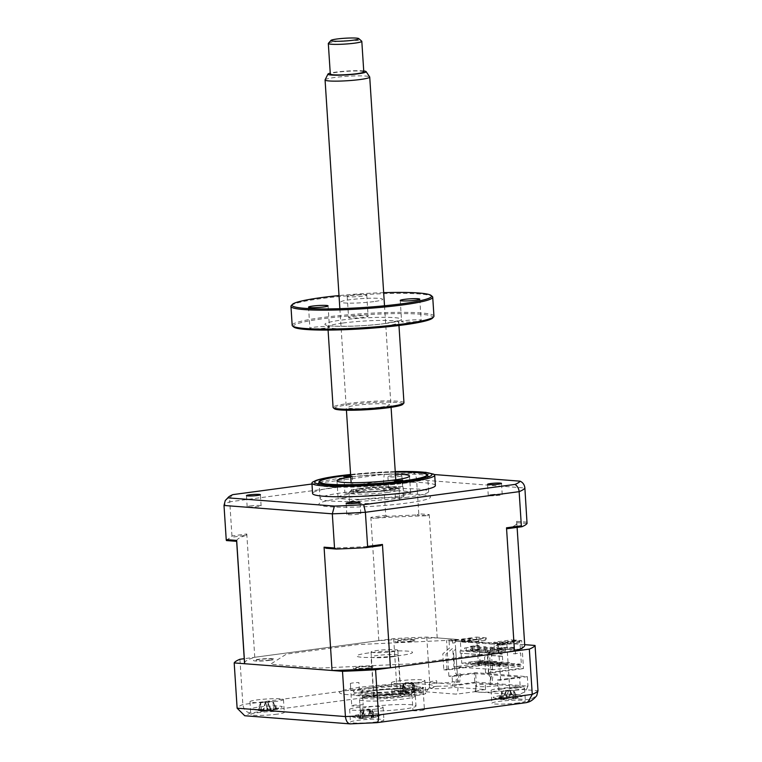 <?xml version="1.0" encoding="UTF-8"?>
<svg xmlns="http://www.w3.org/2000/svg" width="762" height="762" viewBox="0 0 762 762"><rect width="100%" height="100%" fill="white"/><g stroke="black" fill="none" stroke-linecap="round" stroke-linejoin="round"><path stroke-width="0.57" stroke-dasharray="3.81 2.86" d="M497.424 679.99L500.634 680.237L527.352 676.656L475.602 672.656L448.885 676.237L452.095 676.485L452.704 685.933L437.007 686.267L436.645 680.714A13.983 1.381 -3.7 0 0 435.14 680.895A13.983 1.381 -3.7 0 0 429.225 682.419A13.983 1.381 -3.7 0 0 436.788 683.162A13.983 1.381 -3.7 0 0 451.209 682.142A13.983 1.381 -3.7 0 0 454.362 681.638L454.724 687.191L485.575 689.572L485.213 684.019A13.983 1.381 -3.7 0 0 481.27 684.466A13.983 1.381 -3.7 0 0 475.355 685.981A13.983 1.381 -3.7 0 0 482.918 686.724A13.983 1.381 -3.7 0 0 497.348 685.705A13.983 1.381 -3.7 0 0 498.719 685.505L499.081 691.058L501.244 689.677L498.034 689.429L520.189 686.457L519.579 677.018L497.424 679.99L498.034 689.429M437.007 686.267A13.983 1.381 -3.7 0 0 435.502 686.457A13.983 1.381 -3.7 0 0 429.577 687.972A13.983 1.381 -3.7 0 0 437.15 688.715A13.983 1.381 -3.7 0 0 451.571 687.695A13.983 1.381 -3.7 0 0 454.724 687.191M485.575 689.572A13.983 1.381 -3.7 0 0 481.632 690.02A13.983 1.381 -3.7 0 0 475.717 691.544A13.983 1.381 -3.7 0 0 483.279 692.277A13.983 1.381 -3.7 0 0 497.7 691.258A13.983 1.381 -3.7 0 0 499.081 691.058M422.996 687.572A5.734 0.572 176.3 0 0 422.91 687.476L423.339 694.144A5.734 0.572 -3.7 0 0 414.414 694.344A5.734 0.572 -3.7 0 0 411.985 694.973A5.734 0.572 -3.7 0 0 414.852 695.277L414.423 688.61A5.734 0.572 176.3 0 0 420.567 688.191A5.734 0.572 176.3 0 0 422.996 687.572L424.434 709.784A5.734 0.572 176.3 0 1 422.005 710.413A5.734 0.572 176.3 0 1 416.09 710.832A5.734 0.572 176.3 0 1 412.994 710.527A5.734 0.572 176.3 0 1 415.414 709.898A5.734 0.572 176.3 0 1 421.329 709.479A5.734 0.572 176.3 0 1 424.434 709.784M350.32 683.581A5.734 0.572 176.3 0 0 350.406 683.666L350.844 690.334A5.734 0.572 -3.7 0 0 359.769 690.124A5.734 0.572 -3.7 0 0 362.188 689.505A5.734 0.572 -3.7 0 0 359.321 689.2L358.892 682.533A5.734 0.572 176.3 0 0 352.739 682.952A5.734 0.572 176.3 0 0 350.32 683.581L351.758 705.793A5.734 0.572 176.3 0 1 354.178 705.174A5.734 0.572 176.3 0 1 360.093 704.755A5.734 0.572 176.3 0 1 363.198 705.05A5.734 0.572 176.3 0 1 360.769 705.679A5.734 0.572 176.3 0 1 354.854 706.098A5.734 0.572 176.3 0 1 351.758 705.793M376.838 721.871A16.783 1.667 176.3 0 1 359.531 723.1A16.783 1.667 176.3 0 1 350.444 722.205A16.783 1.667 176.3 0 1 357.549 720.376A16.783 1.667 176.3 0 1 374.856 719.157A16.783 1.667 176.3 0 1 383.934 720.042A16.783 1.667 176.3 0 1 376.838 721.871M376.009 709.098A16.783 1.667 176.3 0 1 358.702 710.327A16.783 1.667 176.3 0 1 349.625 709.432A16.783 1.667 176.3 0 1 356.721 707.603A16.783 1.667 176.3 0 1 374.028 706.374A16.783 1.667 176.3 0 1 383.105 707.269A16.783 1.667 176.3 0 1 376.009 709.098M277.187 714.175A16.783 1.667 176.3 0 1 259.88 715.404A16.783 1.667 176.3 0 1 250.793 714.508A16.783 1.667 176.3 0 1 257.899 712.68A16.783 1.667 176.3 0 1 275.206 711.46A16.783 1.667 176.3 0 1 284.283 712.346A16.783 1.667 176.3 0 1 277.187 714.175M276.358 701.402A16.783 1.667 176.3 0 1 259.051 702.631A16.783 1.667 176.3 0 1 249.965 701.735A16.783 1.667 176.3 0 1 257.07 699.907A16.783 1.667 176.3 0 1 274.377 698.678A16.783 1.667 176.3 0 1 283.454 699.573A16.783 1.667 176.3 0 1 276.358 701.402M418.643 695.201A16.783 1.667 176.3 0 1 401.336 696.43A16.783 1.667 176.3 0 1 392.249 695.535A16.783 1.667 176.3 0 1 399.355 693.706A16.783 1.667 176.3 0 1 416.662 692.477A16.783 1.667 176.3 0 1 425.739 693.372A16.783 1.667 176.3 0 1 418.643 695.201M417.814 682.428A16.783 1.667 176.3 0 1 400.507 683.647A16.783 1.667 176.3 0 1 391.43 682.762A16.783 1.667 176.3 0 1 398.526 680.933A16.783 1.667 176.3 0 1 415.833 679.704A16.783 1.667 176.3 0 1 424.91 680.599A16.783 1.667 176.3 0 1 417.814 682.428M518.293 702.897A16.783 1.667 176.3 0 1 500.986 704.126A16.783 1.667 176.3 0 1 491.9 703.231A16.783 1.667 176.3 0 1 499.005 701.402A16.783 1.667 176.3 0 1 516.312 700.183A16.783 1.667 176.3 0 1 525.389 701.069A16.783 1.667 176.3 0 1 518.293 702.897M517.465 690.124A16.783 1.667 176.3 0 1 500.158 691.353A16.783 1.667 176.3 0 1 491.08 690.458A16.783 1.667 176.3 0 1 498.177 688.629A16.783 1.667 176.3 0 1 515.483 687.4A16.783 1.667 176.3 0 1 524.57 688.296A16.783 1.667 176.3 0 1 517.465 690.124M404.165 709.031A27.965 2.772 176.3 0 1 375.323 711.079A27.965 2.772 176.3 0 1 360.188 709.593A27.965 2.772 176.3 0 1 372.018 706.545A27.965 2.772 176.3 0 1 400.869 704.498A27.965 2.772 176.3 0 1 416.004 705.983A27.965 2.772 176.3 0 1 404.165 709.031M403.517 699.03A27.965 2.772 176.3 0 1 374.675 701.078A27.965 2.772 176.3 0 1 359.54 699.592A27.965 2.772 176.3 0 1 371.37 696.554A27.965 2.772 176.3 0 1 400.221 694.506A27.965 2.772 176.3 0 1 415.357 695.992A27.965 2.772 176.3 0 1 403.517 699.03M350.568 723.9L246.221 715.737A142.627 14.135 176.3 0 1 250.65 712.908L399.526 692.934A142.627 14.135 176.3 0 1 425.091 691.744L456.476 694.163L474.726 691.715C475.917 690.41 476.412 687.2 476.212 682.095L457.962 684.543C458.153 689.648 457.657 692.858 456.476 694.163M244.735 715.747L246.221 715.737M474.726 691.715L518.236 694.849L525.456 691.696L527.971 686.095L476.212 682.095L475.602 672.656M516.836 694.973L498.586 697.421L507.197 694.144L509.711 688.543L506.787 643.28L498.319 644.414L482.879 654.263L411.747 663.807L320.707 668.064L270.596 664.188L286.379 654.12L357.511 644.576L446.561 640.413L455.028 639.28L457.962 684.543L429.682 682.361C429.644 687.6 428.111 690.734 425.091 691.744M498.586 697.421L529.971 699.84L536.743 695.658M529.971 699.84A142.627 14.135 176.3 0 1 525.532 702.669L526.409 702.612M239.925 659.263L242.859 704.526C243.707 709.708 246.307 712.499 250.65 712.908M455.028 639.28L426.758 637.099A151.019 14.964 -3.7 0 0 393.668 638.642L244.231 658.692M393.668 638.642L396.602 683.905C397.116 689.124 398.088 692.134 399.526 692.934M500.634 680.237L498.319 644.414M452.704 685.933L474.859 682.962L520.189 686.457M452.095 676.485L474.25 673.513L474.859 682.962M474.25 673.513L519.579 677.018M448.885 676.237L446.561 640.413M426.758 637.099L429.682 682.361A151.019 14.964 -3.7 0 0 396.602 683.905L242.859 704.526A151.019 14.964 -3.7 0 0 237.125 708.193M511.292 649.024A10.63 1.057 176.3 0 1 496.51 649.719A10.63 1.057 176.3 0 1 499.072 648.081A10.63 1.057 176.3 0 1 513.855 647.395A10.63 1.057 176.3 0 1 511.292 649.024M270.177 660.302A10.63 1.057 176.3 0 1 255.403 660.997A10.63 1.057 176.3 0 1 257.966 659.359A10.63 1.057 176.3 0 1 272.748 658.673A10.63 1.057 176.3 0 1 270.177 660.302M369.837 667.998A10.63 1.057 176.3 0 1 355.054 668.693A10.63 1.057 176.3 0 1 357.616 667.055A10.63 1.057 176.3 0 1 372.399 666.369A10.63 1.057 176.3 0 1 369.837 667.998M411.642 641.328A10.63 1.057 176.3 0 1 396.859 642.023A10.63 1.057 176.3 0 1 399.421 640.385A10.63 1.057 176.3 0 1 414.204 639.689A10.63 1.057 176.3 0 1 411.642 641.328M524.694 644.662L506.787 643.28M527.352 676.656L527.971 686.095L509.711 688.543L537.991 690.724M367.617 687.972A33.557 3.324 -3.7 0 0 359.531 693.134A33.557 3.324 -3.7 0 0 406.194 690.953A33.557 3.324 -3.7 0 0 414.29 685.79A33.557 3.324 -3.7 0 0 367.617 687.972M359.588 687.353A47.539 4.715 -3.7 0 0 348.12 694.668A47.539 4.715 -3.7 0 0 414.233 691.572A47.539 4.715 -3.7 0 0 425.691 684.257A47.539 4.715 -3.7 0 0 359.588 687.353M401.374 690.582A25.165 2.496 176.3 0 1 375.409 692.42A25.165 2.496 176.3 0 1 361.788 691.086A25.165 2.496 176.3 0 1 372.447 688.343A25.165 2.496 176.3 0 1 398.402 686.505A25.165 2.496 176.3 0 1 412.023 687.838A25.165 2.496 176.3 0 1 401.374 690.582M406.375 693.725A33.557 3.324 176.3 0 1 359.712 695.906A33.557 3.324 176.3 0 1 367.798 690.743A33.557 3.324 176.3 0 1 414.471 688.562A33.557 3.324 176.3 0 1 406.375 693.725M345.672 493.471L353.311 492.747L345.672 493.471M350.672 475.859L352.235 476.079L350.72 476.498M419.471 474.545A55.931 5.544 176.3 0 1 428.911 476.488A55.931 5.544 176.3 0 1 392.706 484.603A55.931 5.544 176.3 0 1 327.336 486.708A55.931 5.544 176.3 0 1 317.83 483.67A55.931 5.544 176.3 0 1 359.416 476.145A55.931 5.544 176.3 0 1 419.471 474.545M396.097 497.576L403.736 496.853L396.097 497.576M350.749 477.012A36.357 3.6 176.3 0 1 395.402 474.126M344.395 499.024A36.357 3.6 176.3 0 1 338.061 497.415A36.357 3.6 176.3 0 1 363.503 492.319A36.357 3.6 176.3 0 1 404.279 491.109A36.357 3.6 176.3 0 1 410.613 492.719A36.357 3.6 176.3 0 1 385.172 497.815A36.357 3.6 176.3 0 1 344.395 499.024M395.278 472.135A53.692 5.324 -3.7 0 0 350.625 475.021M349.777 513.645A6.991 0.695 176.3 0 1 356.987 513.131A6.991 0.695 176.3 0 1 360.769 513.502A6.991 0.695 176.3 0 1 357.816 514.264A6.991 0.695 176.3 0 1 350.596 514.779A6.991 0.695 176.3 0 1 346.815 514.407A6.991 0.695 176.3 0 1 349.777 513.645M250.127 505.949A6.991 0.695 176.3 0 1 257.337 505.435A6.991 0.695 176.3 0 1 261.118 505.806A6.991 0.695 176.3 0 1 258.166 506.568A6.991 0.695 176.3 0 1 250.946 507.082A6.991 0.695 176.3 0 1 247.164 506.711A6.991 0.695 176.3 0 1 250.127 505.949M398.897 476.488A6.991 0.695 -3.7 0 0 401.86 475.726A6.991 0.695 -3.7 0 0 398.078 475.355A6.991 0.695 -3.7 0 0 390.858 475.869A6.991 0.695 -3.7 0 0 387.906 476.631A6.991 0.695 -3.7 0 0 391.687 477.002A6.991 0.695 -3.7 0 0 398.897 476.488M391.582 486.975A6.991 0.695 176.3 0 1 398.793 486.461A6.991 0.695 176.3 0 1 402.574 486.832A6.991 0.695 176.3 0 1 399.621 487.594A6.991 0.695 176.3 0 1 392.411 488.109A6.991 0.695 176.3 0 1 388.62 487.737A6.991 0.695 176.3 0 1 391.582 486.975M491.233 494.671A6.991 0.695 176.3 0 1 498.443 494.157A6.991 0.695 176.3 0 1 502.225 494.528A6.991 0.695 176.3 0 1 499.272 495.29A6.991 0.695 176.3 0 1 492.062 495.805A6.991 0.695 176.3 0 1 488.271 495.433A6.991 0.695 176.3 0 1 491.233 494.671M435.378 485.546A61.522 6.096 -3.7 0 0 402.079 482.279A61.522 6.096 -3.7 0 0 338.614 486.785A61.522 6.096 -3.7 0 0 312.582 493.481M433.721 474.193A61.522 6.096 -3.7 0 0 337.947 476.421A61.522 6.096 -3.7 0 0 312.763 482.013M395.268 472.059A54.426 5.391 -3.7 0 0 350.615 474.945M405.613 497.481A54.426 5.391 -3.7 0 0 428.644 491.557A54.426 5.391 -3.7 0 0 399.193 488.671A54.426 5.391 -3.7 0 0 343.062 492.652A54.426 5.391 -3.7 0 0 320.03 498.577A54.426 5.391 -3.7 0 0 349.482 501.463A54.426 5.391 -3.7 0 0 405.613 497.481M490.271 650.015L491.881 650.138L492.062 652.91L503.911 650.986L503.73 648.205L490.271 650.015L490.452 652.786M491.881 650.138L505.339 648.329L505.52 651.11L492.062 652.91M505.52 651.11L503.911 650.986M505.339 648.329L503.73 648.205M483.841 649.519L498.91 647.833L499.091 650.615L484.022 652.291L497.481 650.491L497.3 647.71L483.841 649.519L484.022 652.291M485.451 649.643L485.632 652.415M499.091 650.615L497.481 650.491M498.91 647.833L497.3 647.71M477.412 649.024L492.481 647.338L492.662 650.119L477.593 651.796L491.052 649.996L490.871 647.214L477.412 649.024L477.593 651.796M479.022 649.148L479.203 651.92M492.662 650.119L491.052 649.996M492.481 647.338L490.871 647.214M470.983 648.529L486.051 646.843L486.232 649.624L471.164 651.3L484.622 649.5L484.442 646.719L470.983 648.529L471.164 651.3M472.592 648.653L472.773 651.424M486.232 649.624L484.622 649.5M486.051 646.843L484.442 646.719M496.7 650.51L511.769 648.833L511.95 651.605L496.881 653.291L510.34 651.481L510.159 648.7L496.7 650.51L496.881 653.291M498.31 650.634L498.491 653.415M511.95 651.605L510.34 651.481M511.769 648.833L510.159 648.7M464.553 648.024L479.622 646.347L479.803 649.119L464.734 650.805L478.193 648.995L478.012 646.224L464.553 648.024L464.734 650.805M466.163 648.148L466.344 650.929M479.803 649.119L478.193 648.995M479.622 646.347L478.012 646.224M452.657 643.109L452.476 640.337L449.056 640.794L449.523 648.014L442.77 653.929L443.798 669.788L478.469 665.14L477.469 649.586L470.516 650.519L470.249 646.357L477.202 645.424L476.66 637.089L454.762 640.032L454.933 642.804L452.657 643.109M501.51 656.33L460.21 653.139L502.425 656.206L501.51 656.33L501.367 654.101L502.282 653.977L460.972 650.786L460.4 641.899L468.192 642.509L468.049 640.28L486.299 637.832L485.537 640.185L477.736 639.575L478.584 638.346L479.05 645.566L472.097 646.5L472.364 650.662L479.317 649.729L480.108 661.949L521.418 665.14L520.627 652.92L513.674 653.853L513.398 649.691L522.199 648.9L513.398 649.691M468.192 642.509L485.537 640.185M464.582 639.804L464.725 642.023L461.505 641.775L461.362 639.547L469.573 638.451L472.792 638.699L464.582 639.804L461.362 639.547M461.505 641.775L469.716 640.671L472.935 640.918L464.725 642.023M472.935 640.918L472.792 638.699M244.526 663.254A140.389 13.916 176.3 0 1 254.765 657.273L378.828 640.632A140.389 13.916 176.3 0 1 437.207 637.899L468.049 640.28M486.299 637.832L476.66 637.089M469.716 640.671L469.573 638.451M460.4 641.899L477.736 639.575M468.859 663.835L468.744 662.168L483.88 660.444L483.994 662.111L468.859 663.835L461.782 663.283L461.115 653.015M482.432 660.33L482.546 661.997M468.744 662.168L483.88 660.444M488.861 660.825L490.309 660.94L490.423 662.607L488.975 662.492L488.861 660.825L475.174 662.664L475.288 664.331L470.297 663.95L470.192 662.283M470.297 663.95L483.994 662.111M475.174 662.664L490.309 660.94M481.708 664.826L481.603 663.159L495.29 661.321L495.405 662.988L481.708 664.826L476.726 664.445L476.621 662.778M476.726 664.445L490.423 662.607M481.603 663.159L496.738 661.435L496.853 663.102L495.405 662.988M495.29 661.321L496.738 661.435M488.137 665.321L488.032 663.654L503.168 661.93L503.282 663.597L488.137 665.321L483.156 664.94L483.051 663.273M483.156 664.94L496.853 663.102M501.72 661.816L501.834 663.483M488.032 663.654L503.168 661.93M494.567 665.817L494.462 664.15L509.597 662.426L509.711 664.093L494.567 665.817L489.585 665.436L489.48 663.769M489.585 665.436L503.282 663.597M508.149 662.321L508.264 663.988M494.462 664.15L509.597 662.426M502.425 656.206L503.091 666.474L496.014 665.931L495.91 664.264M496.014 665.931L509.711 664.093M460.972 650.786L460.058 650.91L460.21 653.139M460.058 650.91L501.367 654.101M488.975 662.492L475.288 664.331M503.091 666.474L520.427 664.15L521.418 665.14M480.108 661.949L479.127 660.959L520.427 664.15M479.127 660.959L461.782 663.283M513.674 653.853L520.627 652.92M515.522 653.996L515.245 649.834M520.351 648.757L519.884 641.537L512.093 640.937L512.016 639.823L493.766 642.271L493.909 644.49L501.71 645.09L502.282 653.977M522.199 648.9L521.665 640.566L512.016 639.823M519.884 641.537L519.046 642.766L511.254 642.166L493.909 644.49M511.254 642.166L512.093 640.937M519.046 642.766L501.71 645.09M478.584 638.346L486.375 638.947M479.05 645.566L477.202 645.424M470.249 646.357L472.097 646.5M470.516 650.519L472.364 650.662M479.317 649.729L477.469 649.586M522.475 653.063L523.475 668.617L520.265 668.369L520.122 666.15L481.546 663.169L453.942 666.874L452.733 648.262L445.98 654.187L447.008 670.036L481.689 665.388L481.546 663.169M481.689 665.388L478.469 665.14M447.008 670.036L443.798 669.788M453.942 666.874L457.829 666.683L461.039 666.931L458.762 667.245L493.185 669.417L490.909 669.722L492.509 669.846L520.122 666.15M492.509 669.846L491.309 651.243L484.556 657.158L485.584 673.017L520.265 668.369M485.584 673.017L488.794 673.265L523.475 668.617M449.056 640.794L494.052 644.271L494.528 651.491L487.775 657.406L488.794 673.265M521.665 640.566L499.758 643.509L499.939 646.281L497.662 646.586L497.481 643.814L494.052 644.271M493.766 642.271L524.608 644.652A140.389 13.916 176.3 0 1 524.723 645.128M454.762 640.032L499.758 643.509M452.476 640.337L497.481 643.814M359.045 667.169A8.134 0.81 -3.7 0 0 357.083 668.417A8.134 0.81 -3.7 0 0 368.398 667.893A8.134 0.81 -3.7 0 0 370.361 666.636A8.134 0.81 -3.7 0 0 359.045 667.169M500.501 648.195A8.134 0.81 -3.7 0 0 498.538 649.443A8.134 0.81 -3.7 0 0 509.854 648.919A8.134 0.81 -3.7 0 0 511.816 647.662A8.134 0.81 -3.7 0 0 500.501 648.195M368.551 652.948A27.965 2.772 -3.7 0 0 361.817 657.254A27.965 2.772 -3.7 0 0 400.698 655.434A27.965 2.772 -3.7 0 0 407.441 651.129A27.965 2.772 -3.7 0 0 368.551 652.948M259.394 659.473A8.134 0.81 -3.7 0 0 257.432 660.721A8.134 0.81 -3.7 0 0 268.748 660.197A8.134 0.81 -3.7 0 0 270.71 658.939A8.134 0.81 -3.7 0 0 259.394 659.473M400.85 640.499A8.134 0.81 -3.7 0 0 398.888 641.747A8.134 0.81 -3.7 0 0 410.204 641.213A8.134 0.81 -3.7 0 0 412.166 639.966A8.134 0.81 -3.7 0 0 400.85 640.499M427.415 515.76L429.235 514.598L418.786 513.798L417.147 514.969L427.415 515.76A140.389 13.916 176.3 0 0 372.97 518.303L370.856 517.331L385.696 515.341L383.486 481.184A151.019 14.964 176.3 0 1 416.576 479.631L524.875 488.004M385.696 515.341L387.544 516.35A151.019 14.964 176.3 0 1 417.147 514.969M418.786 513.798L416.576 479.631C416.281 476.44 415.261 474.212 413.528 472.945L434.302 474.545M246.116 535.324L246.793 533.971L231.953 535.962L231.543 537.277L246.116 535.324A140.389 13.916 176.3 0 0 236.63 541.058A140.389 13.916 176.3 0 0 236.677 541.344M226.409 540.553A151.019 14.964 176.3 0 1 231.543 537.277M231.953 535.962L229.743 501.806L383.486 481.184L384.229 474.316A146.809 14.554 176.3 0 1 413.528 472.945M380.486 545.697A140.389 13.916 176.3 0 1 326.041 548.249M311.972 484.003L384.229 474.316M232.905 494.614C230.715 496.195 229.657 498.596 229.743 501.806A151.019 14.964 176.3 0 0 224.009 505.463M527.085 522.161L516.636 521.351L516.779 522.656A140.389 13.916 176.3 0 1 516.827 522.942A140.389 13.916 176.3 0 1 507.34 528.685M527.047 523.456L516.779 522.656M524.608 644.652L516.636 521.351M254.765 657.273L246.793 533.971M378.828 640.632L370.856 517.331M387.544 516.35L372.97 518.303M437.207 637.899L429.235 514.598M502.51 642.728L502.653 644.947L499.434 644.7L507.654 643.604L507.511 641.375L510.721 641.623L502.51 642.728L499.291 642.48L507.511 641.375M499.434 644.7L499.291 642.48M507.654 643.604L510.864 643.852L502.653 644.947M510.864 643.852L510.721 641.623M513.598 640.423L515.845 640.604L511.959 640.88L513.598 640.423M511.959 640.88L511.988 641.442L515.884 641.156L515.845 640.604M515.884 641.156L511.988 641.442M502.51 698.24A15.097 1.495 176.3 0 1 493.671 697.792A15.097 1.495 176.3 0 1 498.434 695.982A15.097 1.495 176.3 0 1 514.045 694.734A15.097 1.495 176.3 0 1 522.942 695.897A15.097 1.495 176.3 0 1 502.51 698.24M509.692 690.058A6.591 0.657 -3.7 0 0 509.635 690.172A6.591 0.657 -3.7 0 0 512.235 690.505A6.591 0.657 -3.7 0 0 506.111 691.153A6.591 0.657 -3.7 0 0 506.168 691.077A6.591 0.657 -3.7 0 0 503.568 690.705A6.591 0.657 -3.7 0 0 509.692 690.058L513.864 697.135L510.178 697.22A38.214 13.164 -74.3 0 1 508.864 698.221L503.396 698.792A38.214 32.633 42.2 0 1 500.415 698.249L498.891 698.716A38.214 34.719 -67.2 0 0 501.729 699.297L503.987 699.697A38.214 13.164 -74.3 0 1 502.93 699.43L506.616 699.345A38.214 15.25 71.3 0 0 508.016 699.611L513.483 699.03A38.214 34.719 -67.2 0 0 516.379 698.316L516.265 698.383A39.157 39.157 0 0 0 522.942 695.897M498.891 698.716L501.863 691.496L500.415 698.706M506.168 691.077L503.987 699.697L505.511 692.096L508.016 699.611M506.616 699.345L505.425 692.125L502.93 699.43M505.425 692.125L506.111 691.153M512.235 690.505L513.826 691.229L513.483 699.03M516.188 698.402L513.826 691.229L515.15 698.525C513.017 698.906 512.264 698.773 512.883 698.125A38.214 15.25 71.3 0 0 513.864 697.135M515.36 696.116L516.379 698.316L517.903 697.849A38.214 32.633 42.2 0 1 515.15 698.525M514.036 691.22L517.903 697.849M509.635 690.172L512.883 698.125L510.388 690.62L508.864 698.221M510.473 690.591L510.178 697.22M503.568 690.705L502.072 691.496L503.396 698.792M501.863 691.496L501.729 699.297M370.475 709.565A6.591 0.657 -3.7 0 0 364.046 710.136A6.591 0.657 -3.7 0 0 364.293 709.955A6.591 0.657 -3.7 0 0 362.417 709.603A6.591 0.657 -3.7 0 0 368.846 709.031A6.591 0.657 -3.7 0 0 368.598 709.251A6.591 0.657 -3.7 0 0 370.475 709.565L372.151 710.308L374.047 717.452L376.095 716.985A38.214 30.223 50.8 0 1 373.561 717.604C371.637 717.937 371.151 717.785 372.113 717.128A38.214 19.983 71 0 0 373.504 716.128L370.075 716.147A38.214 17.888 -72.2 0 1 368.37 717.147L362.636 717.652A38.214 30.223 50.8 0 1 359.835 717.061L357.788 717.528A38.214 32.309 -72.5 0 0 360.397 718.166L361.855 718.652A38.214 17.888 -72.2 0 1 360.378 718.385L363.798 718.366A38.214 19.983 71 0 0 365.589 718.633L371.332 718.118A38.214 32.309 -72.5 0 0 374.047 717.452L374.971 717.318A39.157 39.157 0 0 0 381.486 714.87A15.097 1.495 176.3 0 1 359.102 717.242A15.097 1.495 176.3 0 1 352.215 716.766A15.097 1.495 176.3 0 1 357.826 714.832A15.097 1.495 176.3 0 1 374.552 713.68A15.097 1.495 176.3 0 1 381.486 714.87M362.417 709.603L360.836 710.355L357.788 717.528M360.836 710.355L359.531 717.537M364.293 709.955L362.388 718.652L361.855 718.652L363.236 711.089L365.589 718.633M368.598 709.251L371.608 717.642L372.113 717.128L369.751 709.584L368.37 717.147M364.046 710.136L363.122 711.108L363.798 718.366M372.151 710.308L376.095 716.985M368.846 709.031L369.865 709.555L373.504 716.128M369.865 709.555L370.075 716.147M363.122 711.108L360.378 718.385M270.472 709.012A15.097 1.495 176.3 0 1 252.555 709.07A15.097 1.495 176.3 0 1 263.871 706.507A15.097 1.495 176.3 0 1 281.835 707.174A15.097 1.495 176.3 0 1 270.472 709.012M271.367 701.488L273.053 702.097L274.015 709.832A38.214 36.757 44.8 0 0 276.958 708.927L273.272 702.078L276.092 708.593A38.214 34.671 -32.8 0 1 273.063 709.47L268.062 709.479L265.443 702.107L265.767 701.497A6.591 0.657 -3.7 0 0 271.367 701.488A6.591 0.657 -3.7 0 0 267.824 702.278A6.591 0.657 -3.7 0 0 262.214 702.278A6.591 0.657 -3.7 0 0 265.767 701.497L265.395 702.088L267.157 708.603L263.271 708.946A38.214 8.83 -78.6 0 0 263.814 709.851L265.748 701.573M265.443 702.107L263.814 709.851C264.062 710.441 263.004 710.67 260.642 710.546A38.214 34.671 -32.8 0 1 257.613 710.194L258.489 710.527A38.214 36.757 44.8 0 0 259.632 710.698A38.214 36.757 44.8 0 0 261.595 710.908L266.605 710.908A38.214 8.83 -78.6 0 0 267.414 710.517L271.31 710.174A38.214 6.734 68.9 0 1 270.853 710.536L270.948 710.565A39.157 39.157 0 0 0 281.835 707.174M262.214 702.278L260.413 703.193L258.489 710.527M271.31 710.174L268.281 703.183L267.414 710.517M268.281 703.183L270.853 710.536L274.015 709.832M268.234 703.164L267.824 702.278L268.234 703.164L266.605 710.908M276.958 708.927L276.092 708.593L276.958 708.927M273.272 702.078L273.063 709.47M268.062 709.479A38.214 6.734 68.9 0 1 267.157 708.603M265.395 702.088L263.271 708.946M260.413 703.193L257.613 710.194M392.63 656.749A13.706 1.362 -3.7 0 0 398.431 655.253A13.706 1.362 -3.7 0 0 391.011 654.529A13.706 1.362 -3.7 0 0 376.876 655.53A13.706 1.362 -3.7 0 0 371.075 657.025A13.706 1.362 -3.7 0 0 378.495 657.749A13.706 1.362 -3.7 0 0 392.63 656.749M395.211 696.735A13.706 1.362 -3.7 0 0 401.012 695.239A13.706 1.362 -3.7 0 0 393.602 694.515A13.706 1.362 -3.7 0 0 379.466 695.516A13.706 1.362 -3.7 0 0 373.666 697.011A13.706 1.362 -3.7 0 0 381.086 697.735A13.706 1.362 -3.7 0 0 395.211 696.735M400.841 697.173A23.489 2.324 176.3 0 1 364.026 697.868A23.489 2.324 176.3 0 1 373.837 695.087A23.489 2.324 176.3 0 1 399.098 693.353A23.489 2.324 176.3 0 1 410.68 694.849A23.489 2.324 176.3 0 1 400.841 697.173M372.77 693.344A25.165 2.496 -3.7 0 0 362.255 696.325A25.165 2.496 -3.7 0 0 401.698 695.573A25.165 2.496 -3.7 0 0 412.242 693.087A25.165 2.496 -3.7 0 0 399.821 691.486A25.165 2.496 -3.7 0 0 372.77 693.344M360.474 488.471A23.489 2.324 -3.7 0 0 350.634 490.795A23.489 2.324 -3.7 0 0 362.226 492.281A23.489 2.324 -3.7 0 0 387.477 490.557A23.489 2.324 -3.7 0 0 397.288 487.775A23.489 2.324 -3.7 0 0 360.474 488.471M388.553 492.3A25.165 2.496 176.3 0 1 362.588 494.138A25.165 2.496 176.3 0 1 348.967 492.804A25.165 2.496 176.3 0 1 349.082 492.547A25.165 2.496 176.3 0 1 359.616 490.061A25.165 2.496 176.3 0 1 399.059 489.318A25.165 2.496 176.3 0 1 399.202 489.556A25.165 2.496 176.3 0 1 388.553 492.3M360.236 499.501A25.165 2.496 -3.7 0 0 349.577 502.244A25.165 2.496 -3.7 0 0 363.198 503.577A25.165 2.496 -3.7 0 0 389.163 501.739A25.165 2.496 -3.7 0 0 399.812 498.996A25.165 2.496 -3.7 0 0 386.191 497.662A25.165 2.496 -3.7 0 0 360.236 499.501M342.548 498.138A55.931 5.544 176.3 0 1 420.329 494.5A55.931 5.544 176.3 0 1 406.841 503.101A55.931 5.544 176.3 0 1 329.07 506.74A55.931 5.544 176.3 0 1 342.548 498.138M384.591 490.328A18.459 1.829 176.3 0 1 358.921 491.528A18.459 1.829 176.3 0 1 363.369 488.69A18.459 1.829 176.3 0 1 389.039 487.49A18.459 1.829 176.3 0 1 384.591 490.328M402.869 690.582L400.841 690.534A38.214 25.756 -77.2 0 0 402.86 691.277C404.327 691.753 404.251 691.953 402.641 691.886A38.214 25.889 -65.8 0 1 401.545 691.782A38.214 25.889 -65.8 0 1 400.45 691.61L403.174 691.734A38.214 27.975 68.9 0 0 405.603 692.01L411.528 691.658A38.214 25.756 -77.2 0 0 413.728 691.096L416.652 690.639A38.214 23.66 60.7 0 1 415.204 691.048A38.214 23.66 60.7 0 1 414.709 691.153C413.29 691.41 413.366 691.21 414.928 690.553A38.214 27.975 68.9 0 0 417.043 689.562L414.318 689.439A38.214 25.889 -65.8 0 1 411.966 690.42L406.051 690.782A38.214 23.66 60.7 0 1 403.765 690.077L402.869 690.582M405.06 682.771A6.591 0.657 -3.7 0 0 411.69 682.371A6.591 0.657 -3.7 0 0 410.67 682.809A6.591 0.657 -3.7 0 0 411.442 683.047A6.591 0.657 -3.7 0 0 404.812 683.447A6.591 0.657 -3.7 0 0 405.832 683.047A6.591 0.657 -3.7 0 0 405.06 682.771L403.812 683.466L400.841 690.534M397.593 690.515A15.097 1.495 176.3 0 1 394.021 690.096A15.097 1.495 176.3 0 1 401.431 687.934A15.097 1.495 176.3 0 1 419.672 687.057A15.097 1.495 176.3 0 1 423.291 688.2A15.097 1.495 176.3 0 1 412.461 689.991A15.097 1.495 176.3 0 1 397.593 690.515M415.1 689.839L414.318 689.439L412.956 682.933L411.966 690.42M406.051 690.782L403.965 683.476L402.86 691.277C404.327 691.753 404.251 691.953 402.641 691.886L403.641 684.39L405.603 692.01M402.422 691.82L403.231 691.467L403.469 684.419L404.812 683.447M411.442 683.047L412.633 683.847L414.709 691.153C413.29 691.41 413.366 691.21 414.928 690.553L412.956 682.933L411.69 682.371M403.812 683.466L403.765 690.077M403.469 684.419L400.45 691.61M413.728 691.096L412.633 683.847L411.528 691.658M412.785 683.857L416.652 690.639M413.128 682.904L417.043 689.562M490.614 677.532L489.718 684.838L491.833 684.552L492.833 676.351L490.804 673.427L489.423 651.986A3.915 3.2 -85.6 0 0 487.375 656.025L488.585 674.608L490.614 677.532M491.833 684.552L490.233 684.428L491.233 676.227L492.833 676.351M455.971 682.228L458.086 681.952L459.086 673.751L457.048 670.817L455.666 649.386A3.915 3.2 94.4 0 0 453.628 653.415L454.828 671.998L456.857 674.932L455.971 682.228M458.086 681.952L459.686 682.076L460.686 673.875L459.086 673.751M328.393 43.32A16.783 1.667 176.3 0 1 340.757 41.072A16.783 1.667 176.3 0 1 358.759 40.567A16.783 1.667 176.3 0 1 361.712 41.167M363.788 71.876A16.783 1.667 -3.7 0 0 360.731 71.123A16.783 1.667 -3.7 0 0 341.928 71.695A16.783 1.667 -3.7 0 0 330.298 74.038M363.731 70.961A19.145 1.895 -3.7 0 0 362.655 70.856A19.145 1.895 -3.7 0 0 330.241 73.123M325.098 79.82A22.374 2.219 176.3 0 1 341.205 76.771A22.374 2.219 176.3 0 1 365.655 76.057A22.374 2.219 176.3 0 1 369.684 76.943M355.73 491.957A22.374 2.219 176.3 0 1 351.653 490.957A22.374 2.219 176.3 0 1 367.17 487.832A22.374 2.219 176.3 0 1 392.23 487.061A22.374 2.219 176.3 0 1 396.307 488.071A22.374 2.219 176.3 0 1 380.79 491.195A22.374 2.219 176.3 0 1 355.73 491.957M373.475 652.605A13.421 1.333 176.3 0 1 371.037 652.005A13.421 1.333 176.3 0 1 380.343 650.129A13.421 1.333 176.3 0 1 395.383 649.672A13.421 1.333 176.3 0 1 397.821 650.272A13.421 1.333 176.3 0 1 388.515 652.148A13.421 1.333 176.3 0 1 373.475 652.605M376.39 697.592A13.421 1.333 176.3 0 1 373.942 696.992A13.421 1.333 176.3 0 1 383.248 695.115A13.421 1.333 176.3 0 1 398.288 694.658A13.421 1.333 176.3 0 1 400.736 695.258A13.421 1.333 176.3 0 1 391.43 697.135A13.421 1.333 176.3 0 1 376.39 697.592M352.72 316.44A9.792 0.972 176.3 0 1 362.817 315.725A9.792 0.972 176.3 0 1 368.122 316.24A9.792 0.972 176.3 0 1 363.979 317.306A9.792 0.972 176.3 0 1 353.882 318.021A9.792 0.972 176.3 0 1 348.586 317.506A9.792 0.972 176.3 0 1 352.72 316.44M351.358 295.275A9.792 0.972 176.3 0 1 361.455 294.561A9.792 0.972 176.3 0 1 366.751 295.075A9.792 0.972 176.3 0 1 362.607 296.142A9.792 0.972 176.3 0 1 352.511 296.856A9.792 0.972 176.3 0 1 347.215 296.342A9.792 0.972 176.3 0 1 351.358 295.275M291.255 305.648A71.037 7.039 176.3 0 1 321.012 298.628A71.037 7.039 176.3 0 1 432.33 296.523M433.949 316.144A71.037 7.039 -3.7 0 0 395.507 312.372A71.037 7.039 -3.7 0 0 322.24 317.573A71.037 7.039 -3.7 0 0 292.179 325.307M293.761 327.012A69.914 6.925 176.3 0 1 322.955 318.735A69.914 6.925 176.3 0 1 398.116 313.592A69.914 6.925 176.3 0 1 432.606 318.03M403.965 402.803A35.519 3.524 -3.7 0 0 384.743 400.917A35.519 3.524 -3.7 0 0 348.11 403.517A35.519 3.524 -3.7 0 0 333.08 407.384M334.461 408.746A34.395 3.41 176.3 0 1 348.825 404.679A34.395 3.41 176.3 0 1 385.801 402.145A34.395 3.41 176.3 0 1 402.765 404.327M405.755 320.535A9.792 0.972 176.3 0 1 415.852 319.821A9.792 0.972 176.3 0 1 421.148 320.335A9.792 0.972 176.3 0 1 417.005 321.402A9.792 0.972 176.3 0 1 406.918 322.116A9.792 0.972 176.3 0 1 401.612 321.602A9.792 0.972 176.3 0 1 405.755 320.535M314.049 327.231A9.792 0.972 176.3 0 1 324.145 326.517A9.792 0.972 176.3 0 1 329.441 327.031A9.792 0.972 176.3 0 1 325.298 328.098A9.792 0.972 176.3 0 1 315.201 328.813A9.792 0.972 176.3 0 1 309.905 328.298A9.792 0.972 176.3 0 1 314.049 327.231M380.648 407.137A20.974 2.076 -3.7 0 0 385.705 403.908A20.974 2.076 -3.7 0 0 356.54 405.27A20.974 2.076 -3.7 0 0 351.482 408.499A20.974 2.076 -3.7 0 0 380.648 407.137M383.667 292.675A69.914 6.925 -3.7 0 0 339.014 295.57M373.818 301.6A20.974 2.076 176.3 0 1 344.653 302.971A20.974 2.076 176.3 0 1 349.71 299.742A20.974 2.076 176.3 0 1 378.876 298.38A20.974 2.076 176.3 0 1 373.818 301.6M525.532 702.669L376.666 722.643A142.627 14.135 176.3 0 1 351.092 723.833M371.018 691.001A27.965 2.772 -3.7 0 0 364.274 695.296A27.965 2.772 -3.7 0 0 403.165 693.477A27.965 2.772 -3.7 0 0 409.899 689.181A27.965 2.772 -3.7 0 0 371.018 691.001M395.24 471.592A58.731 5.82 -3.7 0 0 350.587 474.478M373.561 717.604L371.961 710.308L371.332 718.118M360.397 718.166L361.026 710.355L362.636 717.652M261.595 710.908L260.633 703.174L260.642 710.546M342.9 323.031A35.519 3.524 176.3 0 1 379.533 320.44A35.519 3.524 176.3 0 1 398.755 322.316A35.519 3.524 176.3 0 1 383.724 326.184A35.519 3.524 176.3 0 1 347.091 328.784A35.519 3.524 176.3 0 1 327.87 326.908A35.519 3.524 176.3 0 1 342.9 323.031M385.153 323.536A38.31 3.8 -3.7 0 0 394.392 317.64A38.31 3.8 -3.7 0 0 341.119 320.135A38.31 3.8 -3.7 0 0 331.88 326.031A38.31 3.8 -3.7 0 0 385.153 323.536M429.577 687.972L429.225 682.419M475.717 691.544L475.355 685.981M411.985 694.973L412.994 710.527M349.625 709.432L350.444 722.205M249.965 701.735L250.793 714.508M391.43 682.762L392.249 695.535M491.08 690.458L491.9 703.231M359.54 699.592L360.188 709.593M415.357 695.992L416.004 705.983M524.57 688.296L525.389 701.069M424.91 680.599L425.739 693.372M283.454 699.573L284.283 712.346M383.105 707.269L383.934 720.042M499.986 697.297L518.236 694.849M362.188 689.505L363.198 705.05M412.023 687.838L413.166 689.734C412.042 688.505 386.001 688.734 371.208 690.991L360.912 693.106L361.788 691.086M343.862 476.621L344.938 493.281M427.482 475.24L428.911 476.488M394.287 480.727L395.364 497.396M338.061 497.415L336.975 480.755M410.613 492.719L409.537 476.06M402.66 480.184L403.736 496.853M319.087 482.251L317.83 483.67M352.235 476.079L353.311 492.747M360.769 513.502L360.055 502.396M261.118 505.806L260.404 494.7M402.574 486.832L401.86 475.726M502.225 494.528L501.51 483.422M428.644 491.557L427.568 474.897M320.03 498.577L318.954 481.917M350.587 474.45L395.24 471.554M488.271 495.433L487.556 484.327M388.62 487.737L387.906 476.631M247.164 506.711L246.45 495.605M346.815 514.407L346.1 503.301M517.112 527.371L516.827 522.942M493.671 697.792A39.157 39.157 0 0 0 504.253 699.735M500.634 698.554L501.253 695.706M352.215 716.766A39.157 39.157 0 0 0 362.074 718.671M373.98 717.518L373.504 716.213M359.921 717.29L360.302 715.556M252.555 709.07A39.157 39.157 0 0 0 258.604 710.546M259.632 710.698A39.157 39.157 0 0 0 264.271 711.041M258.928 710.575L259.823 706.507M270.786 710.575L267.948 702.678M275.682 709.022L274.053 704.488M401.012 695.239L398.431 655.253M364.026 697.868L362.255 696.325M410.68 694.849L412.242 693.087M373.666 697.011L371.075 657.025M350.634 490.795L349.082 492.547M349.577 502.244L348.967 492.804M399.812 498.996L399.202 489.556M397.288 487.775L399.059 489.318M394.021 690.096A39.157 39.157 0 0 0 401.545 691.782M415.204 691.048A39.157 39.157 0 0 0 423.291 688.2M403.917 691.782L405.832 683.047M413.69 691.22L410.67 682.809M339.862 308.667L346.434 410.232M351.12 482.679L351.653 490.957M384.515 305.781L391.087 407.346M395.773 479.793L396.307 488.071M371.037 652.005L373.942 696.992M397.821 650.272L400.736 695.258M366.751 295.075L368.122 316.24M398.964 325.498L398.755 322.316L399.488 320.488L384.962 323.536C364.255 326.679 328.241 326.974 326.908 325.183L327.87 326.908L328.079 330.079M419.786 299.171L421.148 320.335M328.07 305.876L329.441 327.031M308.534 307.134L309.905 328.298M400.25 300.438L401.612 321.602M347.215 296.342L348.586 317.506"/><path stroke-width="1.14" d="M244.231 658.692L239.925 659.263A151.019 14.964 -3.7 0 0 234.191 662.921L342.5 671.293L345.424 716.556C346.138 721.652 348.024 724.071 351.092 723.833M234.191 662.921L237.125 708.193L244.735 715.747L350.206 723.89L376.895 722.671L526.409 702.612L527.999 702.183L532.257 694.382A151.019 14.964 -3.7 0 0 537.991 690.724L535.057 645.462L524.694 644.662M342.5 671.293A151.019 14.964 -3.7 0 0 375.58 669.741L378.514 715.004C378.666 720.128 378.047 722.671 376.666 722.643L376.895 722.671M375.58 669.741L529.323 649.119L532.257 694.382L378.514 715.004A151.019 14.964 -3.7 0 1 345.424 716.556L237.125 708.193M529.323 649.119A151.019 14.964 -3.7 0 0 535.057 645.462M527.999 702.183C530.866 701.44 533.781 699.259 536.743 695.658L537.991 690.724M350.72 476.498L343.862 476.621L350.672 475.859M350.625 475.021A53.692 5.324 -3.7 0 0 319.907 481.327A53.692 5.324 -3.7 0 0 329.032 484.251A53.692 5.324 -3.7 0 0 391.792 482.222A53.692 5.324 -3.7 0 0 426.539 474.431A53.692 5.324 -3.7 0 0 417.481 472.564A53.692 5.324 -3.7 0 0 395.278 472.135M395.021 480.917L402.66 480.184L395.021 480.917M395.402 474.126A36.357 3.6 176.3 0 1 403.203 474.45A36.357 3.6 176.3 0 1 409.537 476.06A36.357 3.6 176.3 0 1 384.096 481.155A36.357 3.6 176.3 0 1 343.319 482.365A36.357 3.6 176.3 0 1 336.975 480.755A36.357 3.6 176.3 0 1 350.749 477.012M357.092 503.158A6.991 0.695 -3.7 0 0 360.055 502.396A6.991 0.695 -3.7 0 0 356.273 502.025A6.991 0.695 -3.7 0 0 349.053 502.539A6.991 0.695 -3.7 0 0 346.1 503.301A6.991 0.695 -3.7 0 0 349.882 503.672A6.991 0.695 -3.7 0 0 357.092 503.158M257.442 495.462A6.991 0.695 -3.7 0 0 260.404 494.7A6.991 0.695 -3.7 0 0 256.613 494.328A6.991 0.695 -3.7 0 0 249.403 494.843A6.991 0.695 -3.7 0 0 246.45 495.605A6.991 0.695 -3.7 0 0 250.231 495.976A6.991 0.695 -3.7 0 0 257.442 495.462M498.548 484.184A6.991 0.695 -3.7 0 0 501.51 483.422A6.991 0.695 -3.7 0 0 497.729 483.051A6.991 0.695 -3.7 0 0 490.518 483.565A6.991 0.695 -3.7 0 0 487.556 484.327A6.991 0.695 -3.7 0 0 491.338 484.699A6.991 0.695 -3.7 0 0 498.548 484.184M350.587 474.45L339.119 475.812C328.527 477.212 320.84 478.755 316.04 480.441L312.763 482.013A61.522 6.096 -3.7 0 0 311.915 483.118L312.582 493.481A61.522 6.096 -3.7 0 0 345.881 496.748A61.522 6.096 -3.7 0 0 409.337 492.242A61.522 6.096 -3.7 0 0 435.378 485.546L434.702 475.174A61.522 6.096 -3.7 0 0 433.721 474.193L425.691 472.316L395.24 471.554M311.915 483.118A61.522 6.096 -3.7 0 0 345.205 486.385A61.522 6.096 -3.7 0 0 408.67 481.879A61.522 6.096 -3.7 0 0 434.702 475.174M350.615 474.945A54.426 5.391 -3.7 0 0 341.986 475.993A54.426 5.391 -3.7 0 0 318.954 481.917A54.426 5.391 -3.7 0 0 348.405 484.803A54.426 5.391 -3.7 0 0 404.536 480.822A54.426 5.391 -3.7 0 0 427.568 474.897A54.426 5.391 -3.7 0 0 395.268 472.059M517.112 527.371L524.723 645.128A140.389 13.916 176.3 0 1 514.483 651.11L390.42 667.75A140.389 13.916 176.3 0 1 332.042 670.484L244.65 663.731A140.389 13.916 176.3 0 1 244.526 663.254L236.649 541.344M507.34 528.685L506.511 527.809L521.351 525.818L521.913 526.732L507.34 528.685M226.219 539.62L236.677 540.429L236.677 541.344L226.409 540.553L226.219 539.62L224.009 505.463L225.257 500.529L229.514 496.329A146.809 14.554 176.3 0 1 232.905 494.614L311.972 484.003M326.041 548.249L324.069 547.183L334.528 547.992L336.309 549.04L326.041 548.249M382.448 544.449L380.486 545.697L365.912 547.649L367.608 546.44L382.448 544.449L390.42 667.75M365.912 547.649A151.019 14.964 176.3 0 1 336.309 549.04M367.608 546.44L365.398 512.283L363.731 504.711A146.809 14.554 176.3 0 1 334.423 506.082L227.828 497.853A146.809 14.554 176.3 0 1 229.514 496.329M334.528 547.992L332.318 513.826L334.423 506.082M434.302 474.545L520.132 481.174A146.809 14.554 176.3 0 1 515.045 484.413L363.731 504.711M521.351 525.818L519.141 491.661C518.817 488.452 517.455 486.032 515.045 484.413M227.828 497.853L225.257 500.529M521.913 526.732A151.019 14.964 176.3 0 0 527.047 523.456L524.875 488.004C524.532 484.803 522.951 482.527 520.132 481.174M514.483 651.11L506.511 527.809M332.042 670.484L324.069 547.183M244.65 663.731L236.677 540.429M356.292 38.1A13.983 1.381 -3.7 0 0 341.3 38.519A13.983 1.381 -3.7 0 0 330.994 40.386A13.983 1.381 -3.7 0 0 333.48 41.158A13.983 1.381 -3.7 0 0 349.796 40.615A13.983 1.381 -3.7 0 0 358.759 38.595A13.983 1.381 -3.7 0 0 356.292 38.1M358.759 38.595L361.712 41.167A16.783 1.667 176.3 0 1 361.807 41.329A16.783 1.667 176.3 0 1 350.177 43.663A16.783 1.667 176.3 0 1 331.375 44.244A16.783 1.667 176.3 0 1 328.317 43.491A16.783 1.667 176.3 0 1 328.393 43.32L330.994 40.386M328.317 43.491L330.298 74.038A16.783 1.667 -3.7 0 0 333.356 74.79A16.783 1.667 -3.7 0 0 352.149 74.219A16.783 1.667 -3.7 0 0 363.788 71.876L361.807 41.329M330.241 73.123A19.145 1.895 -3.7 0 0 327.965 74.076A19.145 1.895 -3.7 0 0 331.422 75.047A19.145 1.895 -3.7 0 0 353.387 74.343A19.145 1.895 -3.7 0 0 366.103 71.609A19.145 1.895 -3.7 0 0 363.731 70.961M366.103 71.609L369.684 76.943A22.374 2.219 176.3 0 1 369.722 77.067A22.374 2.219 176.3 0 1 354.216 80.191A22.374 2.219 176.3 0 1 329.146 80.953A22.374 2.219 176.3 0 1 325.069 79.953A22.374 2.219 176.3 0 1 325.098 79.82L327.965 74.076M339.014 295.57A69.914 6.925 -3.7 0 0 321.583 297.571A69.914 6.925 -3.7 0 0 292.303 304.476A69.914 6.925 -3.7 0 0 326.784 308.924A69.914 6.925 -3.7 0 0 401.945 303.781A69.914 6.925 -3.7 0 0 431.149 295.494A69.914 6.925 -3.7 0 0 383.667 292.675M431.149 295.494L432.33 296.523A71.037 7.039 176.3 0 1 432.721 297.199A71.037 7.039 176.3 0 1 402.66 304.933A71.037 7.039 176.3 0 1 329.394 310.134A71.037 7.039 176.3 0 1 290.951 306.372A71.037 7.039 176.3 0 1 291.255 305.648L292.303 304.476M290.951 306.372L292.179 325.307A71.037 7.039 -3.7 0 0 292.579 325.984A71.037 7.039 -3.7 0 0 403.889 323.879A71.037 7.039 -3.7 0 0 433.645 316.859A71.037 7.039 -3.7 0 0 433.949 316.144L432.721 297.199M433.645 316.859L432.606 318.03A69.914 6.925 176.3 0 1 403.317 324.936A69.914 6.925 176.3 0 1 293.761 327.012L292.579 325.984M328.079 330.079L333.08 407.384A35.519 3.524 -3.7 0 0 333.27 407.718A35.519 3.524 -3.7 0 0 388.934 406.67A35.519 3.524 -3.7 0 0 403.812 403.155A35.519 3.524 -3.7 0 0 403.965 402.803L398.964 325.498M403.812 403.155L402.765 404.327A34.395 3.41 176.3 0 1 388.363 407.727A34.395 3.41 176.3 0 1 334.461 408.746L333.27 407.718M404.393 299.371A9.792 0.972 176.3 0 1 414.48 298.656A9.792 0.972 176.3 0 1 419.786 299.171A9.792 0.972 176.3 0 1 415.642 300.238A9.792 0.972 176.3 0 1 405.546 300.961A9.792 0.972 176.3 0 1 400.25 300.438A9.792 0.972 176.3 0 1 404.393 299.371M312.677 306.067A9.792 0.972 176.3 0 1 322.774 305.352A9.792 0.972 176.3 0 1 328.07 305.876A9.792 0.972 176.3 0 1 323.926 306.934A9.792 0.972 176.3 0 1 313.83 307.658A9.792 0.972 176.3 0 1 308.534 307.134A9.792 0.972 176.3 0 1 312.677 306.067M350.587 474.478A58.731 5.82 -3.7 0 0 339.509 475.802A58.731 5.82 -3.7 0 0 325.345 484.832A58.731 5.82 -3.7 0 0 407.013 481.012A58.731 5.82 -3.7 0 0 431.483 474.012A58.731 5.82 -3.7 0 0 395.24 471.592M524.875 488.004A151.019 14.964 176.3 0 1 519.141 491.661L365.398 512.283A151.019 14.964 176.3 0 1 332.318 513.826L224.009 505.463M426.539 474.431L427.482 475.24M319.907 481.327L319.087 482.251M325.069 79.953L339.862 308.667M346.434 410.232L351.12 482.679M369.722 77.067L384.515 305.781M391.087 407.346L395.773 479.793"/></g></svg>
